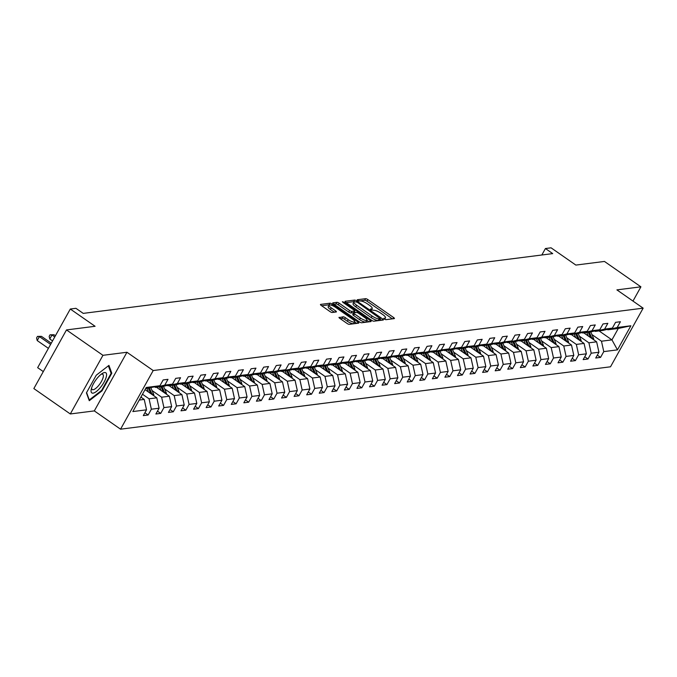 <?xml version="1.0" encoding="UTF-8"?>
<svg xmlns="http://www.w3.org/2000/svg" width="677" height="677" viewBox="0 0 677 677"><rect width="100%" height="100%" fill="white"/><g stroke="black" fill="none" stroke-linecap="round" stroke-linejoin="round"><path stroke-width="1.02" d="M384.274 319.053L385.831 319.679L394.234 318.613A1.853 0.508 29.1 0 0 394.42 318.512A1.853 0.508 29.1 0 0 393.591 317.513L367.823 299.572A1.853 0.508 29.1 0 0 365.605 298.675L357.202 299.75L357.651 300.512L360.291 301.003A5.924 1.616 29.1 0 1 367.408 303.871L369.549 305.369A5.924 1.616 29.1 0 1 372.198 308.568A5.924 1.616 29.1 0 1 371.597 308.881L370.387 309.084L370.962 309.787L373.602 310.269A5.924 1.616 29.1 0 1 380.719 313.138L382.86 314.636A5.924 1.616 29.1 0 1 385.509 317.835A5.924 1.616 29.1 0 1 384.917 318.148L383.698 318.351L384.274 319.053M339.185 317.31A1.853 0.508 29.1 0 0 338.999 317.403A1.853 0.508 29.1 0 0 339.829 318.402L347.056 323.437A1.853 0.508 29.1 0 0 349.281 324.334L358.607 323.149A1.853 0.508 29.1 0 0 358.793 323.047A1.853 0.508 29.1 0 0 357.972 322.049L332.204 304.108A1.853 0.508 29.1 0 0 329.978 303.211L320.653 304.396A1.853 0.508 29.1 0 0 320.466 304.498A1.853 0.508 29.1 0 0 321.296 305.496L330.021 311.581A1.853 0.508 29.1 0 0 332.246 312.478L336.241 311.962A1.853 0.508 29.1 0 0 336.427 311.869A1.853 0.508 29.1 0 0 335.597 310.87L331.265 307.849A4.951 1.346 29.1 0 1 329.056 305.175A4.951 1.346 29.1 0 1 335.496 307.316L352.463 319.129A4.951 1.346 29.1 0 1 354.672 321.803A4.951 1.346 29.1 0 1 348.232 319.662L345.405 317.699A1.853 0.508 29.1 0 0 343.18 316.802L339.016 317.615M632.978 301.079L640.907 286.828L604.451 261.44L575.856 265.079L551.061 247.816L545.425 248.535L552.72 253.613L83.229 313.383L75.934 308.314L70.298 309.025L37.658 367.67L43.303 371.597M102.946 355.315L70.306 413.96L94.315 410.905L126.954 352.26L102.946 355.315L66.49 329.927L95.085 326.289L70.298 309.025M126.954 352.26L153.197 370.539L643.15 308.162L610.51 366.799L120.557 429.184L153.197 370.539M640.907 286.828L616.899 289.883L643.15 308.162M371.648 320.306A1.853 0.508 29.1 0 0 373.873 321.203L383.199 320.018A1.853 0.508 29.1 0 0 383.385 319.916A1.853 0.508 29.1 0 0 382.556 318.918L356.796 300.977A1.853 0.508 29.1 0 0 354.57 300.08L345.245 301.273A1.853 0.508 29.1 0 0 345.058 301.367A1.853 0.508 29.1 0 0 345.879 302.365L371.648 320.306M370.903 321.583L361.577 322.768A1.853 0.508 29.1 0 1 359.352 321.871L333.583 303.931A1.853 0.508 29.1 0 1 332.762 302.932A1.853 0.508 29.1 0 1 332.949 302.839L336.943 302.323A1.853 0.508 29.1 0 1 339.16 303.22L349.611 310.498A1.853 0.508 29.1 0 0 351.837 311.395L354.486 311.056A1.853 0.508 29.1 0 0 354.663 310.963A1.853 0.508 29.1 0 0 353.843 309.956L342.96 302.382L342.384 301.688L344.068 302.247L370.26 320.483A1.853 0.508 29.1 0 1 371.089 321.482A1.853 0.508 29.1 0 1 370.903 321.583M70.306 413.96L33.85 388.573L66.49 329.927M144.903 412.742L148.145 414.993L151.36 409.204L159.095 408.223L155.879 414.011L160.711 413.393L163.927 407.605L171.662 406.623L168.446 412.411L173.278 411.794L176.494 406.005L184.229 405.024L181.013 410.812L185.845 410.194L189.061 404.406L196.795 403.424L193.58 409.213L198.412 408.595L201.628 402.807L209.362 401.825L206.146 407.605L210.979 406.995L214.194 401.207L221.929 400.225L218.713 406.005L223.545 405.396L226.761 399.608L234.496 398.626L231.28 404.406L236.112 403.797L239.328 398.008L247.063 397.027L243.847 402.807L248.679 402.197L251.895 396.409L259.63 395.427L256.414 401.207L261.246 400.589L264.462 394.809L272.196 393.828L268.981 399.608L273.813 398.99L277.028 393.21L284.763 392.22L281.547 398.008L286.379 397.391L289.595 391.611L297.33 390.621L294.114 396.409L298.946 395.791L302.162 390.011L309.897 389.021L306.681 394.809L311.513 394.192L314.729 388.412L322.464 387.422L319.248 393.21L324.08 392.592L327.296 386.812L335.03 385.822L331.815 391.611L336.647 390.993L339.862 385.205L347.597 384.223L344.381 390.011L349.214 389.393L352.438 383.605L360.164 382.623L356.948 388.412L361.78 387.794L365.005 382.006L372.731 381.024L369.515 386.812L374.347 386.195L377.571 380.406L385.298 379.425L382.082 385.213L386.914 384.595L390.138 378.807L397.864 377.825L394.649 383.605L399.481 382.996L402.705 377.207L410.431 376.226L407.215 382.006L412.048 381.396L415.272 375.608L422.998 374.626L419.782 380.406L424.614 379.797L427.839 374.009L435.565 373.027L432.349 378.807L437.181 378.198L440.405 372.409L448.132 371.428L444.916 377.207L449.748 376.59L452.972 370.81L460.707 369.828L457.483 375.608L462.315 374.99L465.539 369.21L473.274 368.22L470.05 374.009L474.882 373.391L478.106 367.611L485.841 366.621L482.616 372.409L487.448 371.791L490.673 366.012L498.407 365.021L495.183 370.81L500.015 370.192L503.239 364.412L510.974 363.422L507.75 369.21L512.582 368.593L515.806 362.813L523.541 361.823L520.317 367.611L525.149 366.993L528.373 361.205L536.108 360.223L532.884 366.012L537.716 365.394L540.94 359.605L548.675 358.624L545.45 364.412L550.283 363.794L553.507 358.006L561.241 357.024L558.017 362.813L562.849 362.195L566.074 356.407L573.808 355.425L570.584 361.213L575.416 360.596L578.64 354.807L586.375 353.826L583.151 359.605L587.983 358.996L591.207 353.208L598.942 352.226L595.718 358.006L600.55 357.397L603.774 351.608L617.466 349.865L630.879 325.772L618.296 328.463L607.819 329.792L607.227 329.377M148.145 414.993L143.312 415.61L146.528 409.822L132.836 411.565L146.24 387.472L159.941 385.729L163.157 379.949L167.989 379.332L164.773 385.12L172.508 384.13L175.724 378.35L180.556 377.732L177.34 383.52L185.075 382.53L188.291 376.75L193.123 376.133L189.907 381.921L197.642 380.931L200.857 375.151L205.69 374.533L202.474 380.322L210.208 379.332L213.424 373.552L218.256 372.934L215.041 378.714L222.775 377.732L225.991 371.952L230.823 371.334L227.607 377.114L235.342 376.133L238.558 370.344L243.39 369.735L240.174 375.515L247.909 374.533L251.125 368.745L255.957 368.136L252.741 373.916L260.476 372.934L263.692 367.146L268.524 366.536L265.308 372.316L273.043 371.334L276.258 365.546L281.09 364.937L277.875 370.717L285.609 369.735L288.825 363.947L293.657 363.329L290.441 369.117L298.176 368.136L301.392 362.347L306.224 361.73L303.008 367.518L310.743 366.536L313.959 360.748L318.791 360.13L315.575 365.918L323.31 364.937L326.526 359.148L331.358 358.531L328.142 364.319L335.877 363.337L339.092 357.549L343.924 356.931L340.709 362.72L348.443 361.73L351.659 355.95L356.491 355.332L353.276 361.12L361.01 360.13L364.226 354.35L369.058 353.732L365.842 359.521L373.577 358.531L376.793 352.751L381.633 352.133L378.409 357.921L386.144 356.931L389.36 351.151L394.2 350.534L390.976 356.322L398.711 355.332L401.926 349.552L406.767 348.934L403.543 354.714L411.277 353.732L414.493 347.953L419.334 347.335L416.11 353.115L423.844 352.133L427.06 346.345L431.901 345.735L428.676 351.515L436.411 350.534L439.627 344.745L444.467 344.136L441.243 349.916L448.978 348.934L452.194 343.146L457.034 342.537L453.81 348.317L461.545 347.335L464.761 341.546L469.601 340.937L466.377 346.717L474.112 345.735L477.327 339.947L482.168 339.329L478.944 345.118L486.678 344.136L489.894 338.348L494.735 337.73L491.51 343.518L499.245 342.537L502.469 336.748L507.301 336.13L504.077 341.919L511.812 340.937L515.036 335.149L519.868 334.531L516.644 340.319L524.379 339.338L527.603 333.549L532.435 332.932L529.211 338.72L536.946 337.73L540.17 331.95L545.002 331.332L541.778 337.121L549.512 336.13L552.737 330.351L557.569 329.733L554.345 335.521L562.079 334.531L565.303 328.751L570.136 328.133L566.911 333.922L574.646 332.932L577.87 327.152L582.702 326.534L579.478 332.322L587.213 331.332L590.437 325.552L595.269 324.935L592.045 330.714L599.78 329.733L603.004 323.953L607.836 323.335L604.612 329.115L612.346 328.133L615.571 322.345L620.403 321.736L617.179 327.516L630.879 325.772M145.039 389.639L156.793 397.822L149.058 398.804L142.483 394.226M154.813 386.982L155.405 387.396L163.14 386.415L172.508 384.13M149.058 398.804L151.36 409.204M156.793 397.822L159.095 408.223M164.773 385.12L155.405 387.396M156.489 387.261L169.36 396.223L161.625 397.204L152.063 390.553M167.38 385.382L167.981 385.797L175.707 384.807L185.075 382.53M161.625 397.204L163.927 407.605M169.36 396.223L171.662 406.623M177.34 383.52L167.981 385.797M169.055 385.662L181.927 394.623L174.192 395.605L164.629 388.953M179.947 383.783L180.547 384.197L188.274 383.207L197.642 380.931M174.192 395.605L176.494 406.005M181.927 394.623L184.229 405.024M189.907 381.921L180.547 384.197M181.622 384.062L194.494 393.024L186.759 394.006L177.196 387.354M192.513 382.183L193.114 382.598L200.841 381.608L210.208 379.332M186.759 394.006L189.061 404.406M194.494 393.024L196.795 403.424M202.474 380.322L193.114 382.598M194.189 382.454L207.06 391.424L199.326 392.406L189.763 385.746M205.08 380.584L205.681 380.999L213.407 380.009L222.775 377.732M199.326 392.406L201.628 402.807M207.06 391.424L209.362 401.825M215.041 378.714L205.681 380.999M206.756 380.855L219.627 389.825L211.893 390.807L202.33 384.147M217.647 378.976L218.248 379.399L225.974 378.409L235.342 376.133M211.893 390.807L214.194 401.207M219.627 389.825L221.929 400.225M227.607 377.114L218.248 379.399M219.323 379.255L232.194 388.226L224.459 389.207L214.897 382.547M230.214 377.377L230.815 377.791L238.541 376.81L247.909 374.533M224.459 389.207L226.761 399.608M232.194 388.226L234.496 398.626M240.174 375.515L230.815 377.791M231.889 377.656L244.761 386.626L237.026 387.608L227.464 380.948M242.781 375.777L243.382 376.192L251.108 375.21L260.476 372.934M237.026 387.608L239.328 398.008M244.761 386.626L247.063 397.027M252.741 373.916L243.382 376.192M244.456 376.057L257.328 385.018L249.593 386.008L240.03 379.348M255.347 374.178L255.948 374.593L263.675 373.611L273.043 371.334M249.593 386.008L251.895 396.409M257.328 385.018L259.63 395.427M265.308 372.316L255.948 374.593M257.023 374.457L269.895 383.419L262.16 384.409L252.597 377.749M267.914 372.578L268.515 372.993L276.25 372.012L285.609 369.735M262.16 384.409L264.462 394.809M269.895 383.419L272.196 393.828M277.875 370.717L268.515 372.993M269.59 372.858L282.461 381.82L274.727 382.81L265.172 376.15M280.481 370.979L281.082 371.394L288.817 370.412L298.176 368.136M274.727 382.81L277.028 393.21M282.461 381.82L284.763 392.22M290.441 369.117L281.082 371.394M282.157 371.258L295.028 380.22L287.293 381.21L277.739 374.55M293.048 369.38L293.649 369.794L301.383 368.813L310.743 366.536M287.293 381.21L289.595 391.611M295.028 380.22L297.33 390.621M303.008 367.518L293.649 369.794M294.723 369.659L307.595 378.621L299.86 379.611L290.306 372.951M305.615 367.78L306.216 368.195L313.95 367.213L323.31 364.937M299.86 379.611L302.162 390.011M307.595 378.621L309.897 389.021M315.575 365.918L306.216 368.195M307.29 368.06L320.162 377.021L312.427 378.003L302.873 371.351M318.182 366.181L318.782 366.595L326.517 365.614L335.877 363.337M312.427 378.003L314.729 388.412M320.162 377.021L322.464 387.422M328.142 364.319L318.782 366.595M319.857 366.46L332.729 375.422L324.994 376.404L315.44 369.752M330.748 364.581L331.349 364.996L339.084 364.014L348.443 361.73M324.994 376.404L327.296 386.812M332.729 375.422L335.03 385.822M340.709 362.72L331.349 364.996M332.424 364.861L345.295 373.822L337.561 374.804L328.007 368.153M343.315 362.982L343.916 363.397L351.651 362.415L361.01 360.13M337.561 374.804L339.862 385.205M345.295 373.822L347.597 384.223M353.276 361.12L343.916 363.397M344.991 363.261L357.862 372.223L350.127 373.205L340.573 366.553M355.882 361.383L356.483 361.797L364.218 360.807L373.577 358.531M350.127 373.205L352.438 383.605M357.862 372.223L360.164 382.623M365.842 359.521L356.483 361.797M357.558 361.662L370.429 370.624L362.694 371.605L353.14 364.954M368.449 359.783L369.05 360.198L376.784 359.208L386.144 356.931M362.694 371.605L365.005 382.006M370.429 370.624L372.731 381.024M378.409 357.921L369.05 360.198M370.124 360.062L382.996 369.024L375.261 370.006L365.707 363.354M381.016 358.184L381.616 358.598L389.351 357.608L398.711 355.332M375.261 370.006L377.571 380.406M382.996 369.024L385.298 379.425M390.976 356.322L381.616 358.598M382.691 358.463L395.563 367.425L387.828 368.406L378.274 361.746M393.582 356.584L394.183 356.999L401.918 356.009L411.277 353.732M387.828 368.406L390.138 378.807M395.563 367.425L397.864 377.825M403.543 354.714L394.183 356.999M395.258 356.855L408.129 365.825L400.395 366.807L390.841 360.147M406.149 354.976L406.75 355.4L414.485 354.409L423.844 352.133M400.395 366.807L402.705 377.207M408.129 365.825L410.431 376.226M416.11 353.115L406.75 355.4M407.825 355.256L420.696 364.226L412.962 365.208L403.407 358.548M418.716 353.377L419.317 353.792L427.052 352.81L436.411 350.534M412.962 365.208L415.272 375.608M420.696 364.226L422.998 374.626M428.676 351.515L419.317 353.792M420.392 353.656L433.263 362.627L425.528 363.608L415.974 356.948M431.283 351.778L431.884 352.192L439.618 351.211L448.978 348.934M425.528 363.608L427.839 374.009M433.263 362.627L435.565 373.027M441.243 349.916L431.884 352.192M432.958 352.057L445.83 361.019L438.095 362.009L428.541 355.349M443.85 350.178L444.451 350.593L452.185 349.611L461.545 347.335M438.095 362.009L440.405 372.409M445.83 361.019L448.132 371.428M453.81 348.317L444.451 350.593M445.525 350.458L458.397 359.419L450.662 360.409L441.108 353.749M456.416 348.579L457.017 348.993L464.752 348.012L474.112 345.735M450.662 360.409L452.972 370.81M458.397 359.419L460.707 369.828M466.377 346.717L457.017 348.993M458.092 348.858L470.964 357.82L463.229 358.81L453.675 352.15M468.983 346.979L469.584 347.394L477.319 346.412L486.678 344.136M463.229 358.81L465.539 369.21M470.964 357.82L473.274 368.22M478.944 345.118L469.584 347.394M470.659 347.259L483.53 356.22L475.796 357.211L466.241 350.551M481.55 345.38L482.151 345.795L489.886 344.813L499.245 342.537M475.796 357.211L478.106 367.611M483.53 356.22L485.841 366.621M491.51 343.518L482.151 345.795M483.226 345.659L496.097 354.621L488.362 355.611L478.808 348.951M494.117 343.781L494.718 344.195L502.452 343.214L511.812 340.937M488.362 355.611L490.673 366.012M496.097 354.621L498.407 365.021M504.077 341.919L494.718 344.195M495.792 344.06L508.664 353.022L500.929 354.003L491.375 347.352M506.684 342.181L507.285 342.596L515.019 341.614L524.379 339.338M500.929 354.003L503.239 364.412M508.664 353.022L510.974 363.422M516.644 340.319L507.285 342.596M508.359 342.46L521.231 351.422L513.496 352.404L503.942 345.752M519.251 340.582L519.851 340.996L527.586 340.015L536.946 337.73M513.496 352.404L515.806 362.813M521.231 351.422L523.541 361.823M529.211 338.72L519.851 340.996M520.926 340.861L533.798 349.823L526.063 350.804L516.509 344.153M531.817 338.982L532.418 339.397L540.153 338.415L549.512 336.13M526.063 350.804L528.373 361.205M533.798 349.823L536.108 360.223M541.778 337.121L532.418 339.397M533.493 339.262L546.364 348.223L538.63 349.205L529.076 342.554M544.384 337.383L544.985 337.798L552.72 336.808L562.079 334.531M538.63 349.205L540.94 359.605M546.364 348.223L548.675 358.624M554.345 335.521L544.985 337.798M546.06 337.662L558.931 346.624L551.196 347.606L541.642 340.954M556.959 335.784L557.552 336.198L565.287 335.208L574.646 332.932M551.196 347.606L553.507 358.006M558.931 346.624L561.241 357.024M566.911 333.922L557.552 336.198M558.627 336.063L571.498 345.025L563.763 346.006L554.209 339.355M569.526 334.184L570.119 334.599L577.853 333.609L587.213 331.332M563.763 346.006L566.074 356.407M571.498 345.025L573.808 355.425M579.478 332.322L570.119 334.599M571.193 334.463L584.065 343.425L576.339 344.407L566.776 337.747M582.093 332.585L582.685 332.999L590.42 332.009L599.78 329.733M576.339 344.407L578.64 354.807M584.065 343.425L586.375 353.826M592.045 330.714L582.685 332.999M583.76 332.856L596.632 341.826L588.905 342.807L579.343 336.147M594.66 330.977L595.252 331.4L602.987 330.41L612.346 328.133M588.905 342.807L591.207 353.208M596.632 341.826L598.942 352.226M604.612 329.115L595.252 331.4M599.069 330.909L611.94 339.871L601.472 341.208L591.91 334.548M601.472 341.208L603.774 351.608M618.296 328.463L611.94 339.871L617.466 349.865M617.179 327.516L607.819 329.792M94.315 410.905L120.557 429.184M545.425 248.535L541.828 255.001M139.242 400.056L144.226 399.422L140.884 397.094M159.941 385.729L145.589 388.649M144.226 399.422L146.528 409.822M597.317 355.137L600.55 357.397M584.75 356.737L587.983 358.996M572.183 358.336L575.416 360.596M559.617 359.944L562.849 362.195M547.05 361.543L550.283 363.794M534.483 363.143L537.716 365.394M521.916 364.742L525.149 366.993M509.349 366.342L512.582 368.593M496.783 367.941L500.015 370.192M484.216 369.54L487.448 371.791M471.649 371.14L474.882 373.391M459.082 372.739L462.315 374.99M446.515 374.339L449.748 376.59M433.949 375.938L437.181 378.198M421.382 377.538L424.614 379.797M408.815 379.137L412.048 381.396M396.248 380.736L399.481 382.996M383.681 382.336L386.914 384.595M371.114 383.944L374.347 386.195M358.548 385.543L361.78 387.794M345.981 387.142L349.214 389.393M333.414 388.742L336.647 390.993M320.847 390.341L324.08 392.592M308.28 391.941L311.513 394.192M295.714 393.54L298.946 395.791M283.138 395.14L286.379 397.391M270.572 396.739L273.813 398.99M258.005 398.338L261.246 400.589M245.438 399.938L248.679 402.197M232.871 401.537L236.112 403.797M220.304 403.137L223.545 405.396M207.737 404.736L210.979 406.995M195.171 406.335L198.412 408.595M182.604 407.943L185.845 410.194M170.037 409.543L173.278 411.794M157.47 411.142L160.711 413.393M86.428 392.872L89.279 400.708L101.973 390.891L111.798 373.23L108.938 365.385L96.252 375.21L86.428 392.872M110.833 372.553L111.798 373.23M101.465 390.536L101.973 390.891M392.355 318.85L366.942 301.155A1.853 0.508 29.1 0 0 364.725 300.258L358.649 301.037M354.359 301.773A1.853 0.508 29.1 0 0 353.69 301.663L346.243 302.619M381.32 320.255L380.059 319.375M380.33 318.732L357.261 302.213L354.562 301.73A5.924 1.616 29.1 0 0 353.969 302.044A5.924 1.616 29.1 0 0 356.61 305.242L372.071 316.007A5.924 1.616 29.1 0 0 379.179 318.875L380.33 318.732L379.56 320.103M353.969 302.044L353.081 303.626A5.924 1.616 29.1 0 0 355.73 306.833L356.61 305.242M379.442 320.314L378.299 320.458A5.924 1.616 29.1 0 1 371.191 317.598L355.73 306.833M333.947 304.185L336.054 303.914L336.943 302.323M353.766 312.334A1.853 0.508 29.1 0 1 353.783 312.546A1.853 0.508 29.1 0 1 353.597 312.639L350.948 312.977A1.853 0.508 29.1 0 1 348.731 312.08L338.28 304.811A1.853 0.508 29.1 0 0 336.054 303.914M354.325 311.581L355.713 312.554M366.832 320.297L369.024 321.82M360.452 318.046A4.951 1.346 29.1 0 0 366.892 320.187A4.951 1.346 29.1 0 0 364.683 317.513L358.708 313.349A1.853 0.508 29.1 0 0 356.483 312.452L353.834 312.791A1.853 0.508 29.1 0 0 353.648 312.884A1.853 0.508 29.1 0 0 354.477 313.891L360.452 318.046L359.572 319.637A4.951 1.346 29.1 0 0 366.012 321.77L366.892 320.187M352.954 314.373A1.853 0.508 29.1 0 0 352.768 314.475A1.853 0.508 29.1 0 0 353.597 315.474L354.477 313.891M359.572 319.637L353.597 315.474M354.672 321.803L353.783 323.386A4.951 1.346 29.1 0 1 347.343 321.245L344.517 319.282A1.853 0.508 29.1 0 0 342.3 318.385L340.184 318.655M329.056 305.175L328.176 306.757A4.951 1.346 29.1 0 0 330.384 309.44L331.265 307.849M334.362 312.207L330.384 309.44M329.767 304.904A1.853 0.508 29.1 0 0 329.098 304.794L321.651 305.75M356.728 323.386L354.613 321.913M593.797 339.846A4.993 4.511 -97.3 0 0 593.365 337.95L590.784 331.925M588.288 336.012L586.773 332.475M584.826 333.6L584.471 332.771M592.003 338.602A4.993 4.511 -97.3 0 0 591.833 338.145L589.269 332.162M588.305 332.28L590.581 337.611M93.087 393.151A12.254 4.087 124.9 0 0 104.055 382.175A12.254 4.087 124.9 0 0 104.554 372.545A12.254 4.087 124.9 0 0 102.295 373.467A12.254 4.087 124.9 0 0 91.234 389.351A12.254 4.087 124.9 0 0 93.087 393.151M91.615 387.921A9.275 3.097 124.9 0 0 92.19 389.537A9.275 3.097 124.9 0 0 93.147 389.724A9.275 3.097 124.9 0 0 100.78 382.556A9.275 3.097 124.9 0 0 102.794 374.305A9.275 3.097 124.9 0 0 101.829 374.119A9.275 3.097 124.9 0 0 101.085 374.322M108.379 365.825L111.113 373.332L101.592 390.443L89.296 399.955L86.597 392.558M581.23 341.445A4.993 4.511 -97.3 0 0 580.798 339.549L578.217 333.524M575.721 337.611L574.206 334.074M572.26 335.2L571.904 334.37M579.436 340.201A4.993 4.511 -97.3 0 0 579.267 339.744L576.702 333.761M575.738 333.879L578.014 339.211M568.663 343.044A4.993 4.511 -97.3 0 0 568.231 341.149L565.65 335.123M563.154 339.211L561.639 335.674M559.693 336.799L559.337 335.97M566.869 341.8A4.993 4.511 -97.3 0 0 566.7 341.343L564.136 335.36M563.171 335.479L565.447 340.81M556.096 344.652A4.993 4.511 -97.3 0 0 555.665 342.748L553.084 336.723M550.587 340.81L549.072 337.273M547.126 338.398L546.771 337.569M554.302 343.4A4.993 4.511 -97.3 0 0 554.133 342.943L551.569 336.96M550.604 337.078L552.881 342.41M543.529 346.252A4.993 4.511 -97.3 0 0 543.098 344.348L540.517 338.322M538.02 342.41L536.506 338.872M534.559 340.006L534.204 339.169M541.735 344.999A4.993 4.511 -97.3 0 0 541.566 344.542L539.002 338.559M538.037 338.678L540.314 344.009M530.963 347.851A4.993 4.511 -97.3 0 0 530.531 345.947L527.95 339.922M525.454 344.009L523.939 340.472M521.992 341.606L521.637 340.768M529.169 346.599A4.993 4.511 -97.3 0 0 528.999 346.142L526.435 340.159M525.47 340.277L527.747 345.608M518.396 349.45A4.993 4.511 -97.3 0 0 517.964 347.546L515.383 341.521M512.887 345.608L511.372 342.08M509.426 343.205L509.07 342.367M516.602 348.198A4.993 4.511 -97.3 0 0 516.433 347.741L513.868 341.758M512.904 341.885L515.18 347.208M505.829 351.05A4.993 4.511 -97.3 0 0 505.397 349.154L502.816 343.121M500.32 347.208L498.805 343.679M496.859 344.805L496.503 343.967M504.035 349.797A4.993 4.511 -97.3 0 0 503.866 349.349L501.302 343.357M500.337 343.484L502.613 348.807M493.262 352.649A4.993 4.511 -97.3 0 0 492.831 350.754L490.25 344.72M487.753 348.807L486.238 345.278M484.292 346.404L483.937 345.566M491.468 351.397A4.993 4.511 -97.3 0 0 491.299 350.948L488.735 344.957M487.77 345.084L490.046 350.407M480.695 354.249A4.993 4.511 -97.3 0 0 480.264 352.353L477.683 346.319M475.186 350.407L473.672 346.878M471.725 348.003L471.37 347.166M478.901 352.996A4.993 4.511 -97.3 0 0 478.732 352.548L476.168 346.556M475.203 346.683L477.48 352.006M468.129 355.848A4.993 4.511 -97.3 0 0 467.697 353.953L465.116 347.919M462.619 352.006L461.105 348.477M459.158 349.603L458.803 348.765M466.335 354.596A4.993 4.511 -97.3 0 0 466.165 354.147L463.601 348.156M462.636 348.283L464.913 353.614M455.562 357.448A4.993 4.511 -97.3 0 0 455.13 355.552L452.549 349.527M450.053 353.606L448.538 350.077M446.592 351.202L446.236 350.364M453.768 356.195A4.993 4.511 -97.3 0 0 453.598 355.747L451.034 349.755M450.07 349.882L452.346 355.213M442.995 359.047A4.993 4.511 -97.3 0 0 442.563 357.151L439.982 351.126M437.486 355.205L435.971 351.676M434.025 352.802L433.669 351.972M441.201 357.794A4.993 4.511 -97.3 0 0 441.032 357.346L438.468 351.355M437.503 351.481L439.779 356.813M430.428 360.646A4.993 4.511 -97.3 0 0 429.997 358.751L427.415 352.725M424.919 356.813L423.404 353.276M421.458 354.401L421.102 353.572M428.634 359.394A4.993 4.511 -97.3 0 0 428.465 358.945L425.901 352.954M424.936 353.081L427.212 358.412M417.861 362.246A4.993 4.511 -97.3 0 0 417.43 360.35L414.849 354.325M412.352 358.412L410.837 354.875M408.891 356L408.536 355.171M416.067 361.002A4.993 4.511 -97.3 0 0 415.898 360.545L413.334 354.553M412.369 354.68L414.646 360.012M405.295 363.845A4.993 4.511 -97.3 0 0 404.863 361.95L402.282 355.924M399.785 360.012L398.271 356.474M396.324 357.6L395.969 356.771M403.5 362.601A4.993 4.511 -97.3 0 0 403.331 362.144L400.767 356.161M399.802 356.28L402.079 361.611M392.728 365.445A4.993 4.511 -97.3 0 0 392.296 363.549L389.715 357.524M387.219 361.611L385.704 358.074M383.757 359.199L383.402 358.37M390.934 364.201A4.993 4.511 -97.3 0 0 390.764 363.744L388.2 357.761M387.236 357.879L389.512 363.21M380.161 367.044A4.993 4.511 -97.3 0 0 379.729 365.148L377.148 359.123M374.643 363.21L373.137 359.673M371.191 360.799L370.835 359.969M378.367 365.8A4.993 4.511 -97.3 0 0 378.198 365.343L375.633 359.36M374.669 359.479L376.945 364.81M367.594 368.652A4.993 4.511 -97.3 0 0 367.162 366.748L364.581 360.723M362.077 364.81L360.57 361.273M358.624 362.398L358.268 361.569M365.8 367.399A4.993 4.511 -97.3 0 0 365.631 366.942L363.067 360.959M362.102 361.078L364.378 366.409M355.027 370.251A4.993 4.511 -97.3 0 0 354.596 368.347L352.015 362.322M349.51 366.409L348.003 362.872M346.057 364.006L345.702 363.168M353.233 368.999A4.993 4.511 -97.3 0 0 353.064 368.542L350.5 362.559M349.535 362.677L351.812 368.009M342.46 371.851A4.993 4.511 -97.3 0 0 342.029 369.947L339.448 363.921M336.943 368.009L335.437 364.471M333.49 365.605L333.135 364.768M340.666 370.598A4.993 4.511 -97.3 0 0 340.497 370.141L337.933 364.158M336.968 364.277L339.245 369.608M329.894 373.45A4.993 4.511 -97.3 0 0 329.454 371.546L326.881 365.521M324.376 369.608L322.87 366.079M320.923 367.205L320.568 366.367M328.1 372.198A4.993 4.511 -97.3 0 0 327.93 371.741L325.366 365.758M324.401 365.876L326.678 371.208M317.327 375.05A4.993 4.511 -97.3 0 0 316.887 373.154L314.314 367.12M311.809 371.208L310.303 367.679M308.357 368.804L308.001 367.966M315.533 373.797A4.993 4.511 -97.3 0 0 315.364 373.349L312.799 367.357M311.835 367.484L314.111 372.807M304.76 376.649A4.993 4.511 -97.3 0 0 304.32 374.753L301.747 368.72M299.242 372.807L297.736 369.278M295.79 370.404L295.434 369.566M302.966 375.397A4.993 4.511 -97.3 0 0 302.797 374.948L300.233 368.957M299.268 369.083L301.544 374.406M292.193 378.248A4.993 4.511 -97.3 0 0 291.753 376.353L289.181 370.319M286.676 374.406L285.169 370.878M283.223 372.003L282.868 371.165M290.399 376.996A4.993 4.511 -97.3 0 0 290.23 376.547L287.666 370.556M286.701 370.683L288.977 376.006M279.626 379.848A4.993 4.511 -97.3 0 0 279.186 377.952L276.614 371.918M274.109 376.006L272.603 372.477M270.656 373.602L270.301 372.765M277.832 378.595A4.993 4.511 -97.3 0 0 277.663 378.147L275.099 372.155M274.134 372.282L276.411 377.605M267.06 381.447A4.993 4.511 -97.3 0 0 266.62 379.552L264.047 373.526M261.542 377.605L260.036 374.076M258.089 375.202L257.734 374.364M265.266 380.195A4.993 4.511 -97.3 0 0 265.096 379.746L262.532 373.755M261.567 373.882L263.844 379.213M254.493 383.047A4.993 4.511 -97.3 0 0 254.053 381.151L251.48 375.126M248.975 379.205L247.469 375.676M245.523 376.801L245.167 375.972M252.699 381.794A4.993 4.511 -97.3 0 0 252.529 381.346L249.965 375.354M249.001 375.481L251.277 380.812M241.926 384.646A4.993 4.511 -97.3 0 0 241.486 382.75L238.913 376.725M236.408 380.812L234.902 377.275M232.956 378.401L232.6 377.571M240.132 383.394A4.993 4.511 -97.3 0 0 239.963 382.945L237.399 376.954M236.434 377.081L238.71 382.412M229.359 386.245A4.993 4.511 -97.3 0 0 228.919 384.35L226.346 378.325M223.842 382.412L222.335 378.875M220.389 380L220.033 379.171M227.565 385.001A4.993 4.511 -97.3 0 0 227.387 384.544L224.832 378.553M223.859 378.68L226.143 384.011M216.792 387.845A4.993 4.511 -97.3 0 0 216.352 385.949L213.78 379.924M211.275 384.011L209.768 380.474M207.822 381.6L207.467 380.77M214.998 386.601A4.993 4.511 -97.3 0 0 214.821 386.144L212.265 380.161M211.292 380.279L213.577 385.611M204.226 389.444A4.993 4.511 -97.3 0 0 203.785 387.549L201.213 381.523M198.708 385.611L197.202 382.073M195.255 383.199L194.9 382.37M202.431 388.2A4.993 4.511 -97.3 0 0 202.254 387.743L199.698 381.76M198.725 381.879L201.01 387.21M191.659 391.044A4.993 4.511 -97.3 0 0 191.219 389.148L188.646 383.123M186.141 387.21L184.635 383.673M182.688 384.798L182.333 383.969M189.865 389.8A4.993 4.511 -97.3 0 0 189.687 389.343L187.131 383.36M186.158 383.478L188.443 388.81M179.092 392.652A4.993 4.511 -97.3 0 0 178.652 390.747L176.071 384.722M173.574 388.81L172.068 385.272M170.122 386.398L169.766 385.568M177.298 391.399A4.993 4.511 -97.3 0 0 177.12 390.942L174.564 384.959M173.591 385.078L175.876 390.409M166.525 394.251A4.993 4.511 -97.3 0 0 166.085 392.347L163.504 386.322M161.008 390.409L159.501 386.872M157.555 388.006L157.199 387.168M164.731 392.998A4.993 4.511 -97.3 0 0 164.553 392.542L161.998 386.559M161.024 386.677L163.309 392.008M153.958 395.85A4.993 4.511 -97.3 0 0 153.518 393.946L150.937 387.921M148.441 392.008L146.934 388.471M55.429 335.741L54.008 334.751L51.994 335.005L49.785 338.974L52.561 340.903M152.164 394.598A4.993 4.511 -97.3 0 0 151.986 394.141L149.431 388.158M148.458 388.276L150.743 393.608M49.785 338.974L49.159 336.384L50.039 334.802L51.994 335.005L54.761 336.943M50.039 334.802L54.008 334.751M141.391 397.45A4.993 4.511 -97.3 0 0 141.248 396.451M51.274 343.205L41.441 336.351L39.427 336.604L37.218 340.573L48.405 348.359M37.218 340.573L36.583 337.984L37.472 336.401L39.427 336.604L50.614 344.398M37.472 336.401L41.441 336.351M384.375 319.121L384.917 318.148M371.064 309.854L371.597 308.881M364.725 300.258L365.605 298.675M366.942 301.155L367.823 299.572M392.88 318.782L393.591 317.513M353.69 301.663L354.57 300.08M356.373 301.739L356.796 300.977M381.853 320.187L382.556 318.918M371.191 317.598L372.071 316.007M378.299 320.458L379.179 318.875M338.28 304.811L339.16 303.22M348.731 312.08L349.611 310.498M350.948 312.977L351.837 311.395M353.597 312.639L354.486 311.056M343.704 302.898L344.068 302.247M369.557 321.753L370.26 320.483M342.3 318.385L343.18 316.802M344.517 319.282L345.405 317.699M347.343 321.245L348.232 319.662M334.895 312.139L335.597 310.87M329.098 304.794L329.978 303.211M331.552 305.276L332.204 304.108M357.261 323.318L357.972 322.049M591.833 338.145L593.365 337.95M579.267 339.744L580.798 339.549M566.7 341.343L568.231 341.149M554.133 342.943L555.665 342.748M541.566 344.542L543.098 344.348M528.999 346.142L530.531 345.947M516.433 347.741L517.964 347.546M503.866 349.349L505.397 349.154M491.299 350.948L492.831 350.754M478.732 352.548L480.264 352.353M466.165 354.147L467.697 353.953M453.598 355.747L455.13 355.552M441.032 357.346L442.563 357.151M428.465 358.945L429.997 358.751M415.898 360.545L417.43 360.35M403.331 362.144L404.863 361.95M390.764 363.744L392.296 363.549M378.198 365.343L379.729 365.148M365.631 366.942L367.162 366.748M353.064 368.542L354.596 368.347M340.497 370.141L342.029 369.947M327.93 371.741L329.454 371.546M315.364 373.349L316.887 373.154M302.797 374.948L304.32 374.753M290.23 376.547L291.753 376.353M277.663 378.147L279.186 377.952M265.096 379.746L266.62 379.552M252.529 381.346L254.053 381.151M239.963 382.945L241.486 382.75M227.387 384.544L228.919 384.35M214.821 386.144L216.352 385.949M202.254 387.743L203.785 387.549M189.687 389.343L191.219 389.148M177.12 390.942L178.652 390.747M164.553 392.542L166.085 392.347M151.986 394.141L153.518 393.946M384.688 319.307L385.509 317.835M371.377 310.041L372.198 308.568M379.577 320.246L380.457 318.664M353.783 312.546L354.663 310.963M352.768 314.475L353.648 312.884"/></g></svg>
